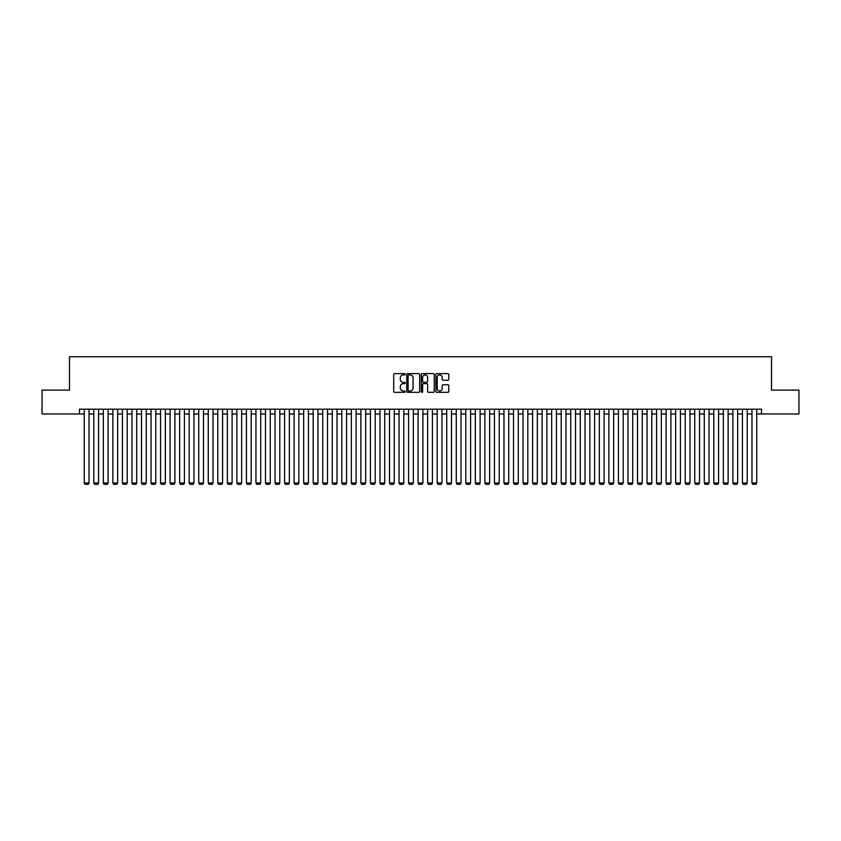 <?xml version="1.0" encoding="UTF-8"?>
<svg xmlns="http://www.w3.org/2000/svg" width="841" height="841" viewBox="0 0 841 841"><rect width="100%" height="100%" fill="white"/><g stroke="black" fill="none" stroke-linecap="round" stroke-linejoin="round"><path stroke-width="1.26" d="M405.236 374.256A0.652 0.652 0 0 0 404.584 373.604L394.639 373.604A0.936 0.936 0 0 0 393.704 374.539L393.704 391.391A0.936 0.936 0 0 0 394.639 392.327L404.584 392.327A0.652 0.652 0 0 0 405.236 391.675A0.652 0.652 0 0 0 404.584 391.012L403.291 391.012A2.996 2.996 0 0 1 400.295 388.016L400.295 386.618A2.996 2.996 0 0 1 403.291 383.622L404.584 383.622A0.652 0.652 0 0 0 405.236 382.96A0.652 0.652 0 0 0 404.584 382.308L403.291 382.308A2.996 2.996 0 0 1 400.295 379.312L400.295 377.914A2.996 2.996 0 0 1 403.291 374.918L404.584 374.918A0.652 0.652 0 0 0 405.236 374.256M447.864 380.206A0.936 0.936 0 0 0 448.8 379.27L448.8 374.539A0.936 0.936 0 0 0 447.864 373.604L436.815 373.604A0.936 0.936 0 0 0 435.88 374.539L435.88 391.391A0.936 0.936 0 0 0 436.815 392.327L447.864 392.327A0.936 0.936 0 0 0 448.8 391.391L448.8 385.683A0.936 0.936 0 0 0 447.864 384.747L443.133 384.747A0.936 0.936 0 0 0 442.198 385.683L442.198 388.51A2.502 2.502 0 0 1 439.696 391.012A2.502 2.502 0 0 1 437.194 388.51L437.194 377.42A2.502 2.502 0 0 1 439.696 374.918A2.502 2.502 0 0 1 442.198 377.42L442.198 379.27A0.936 0.936 0 0 0 443.133 380.206L447.864 380.206M79.485 413.961L42.05 413.961L42.05 390.119L69.477 390.119L69.477 356.731L771.523 356.731L771.523 390.119L798.95 390.119L798.95 413.961L761.515 413.961L761.515 409.199L79.485 409.199L79.485 413.961L84.258 413.961M419.68 374.539A0.936 0.936 0 0 0 418.744 373.604L407.696 373.604A0.936 0.936 0 0 0 406.76 374.539L406.76 391.391A0.936 0.936 0 0 0 407.696 392.327L418.744 392.327A0.936 0.936 0 0 0 419.68 391.391L419.68 374.539M422.256 373.604L433.304 373.604A0.936 0.936 0 0 1 434.24 374.539L434.24 391.391A0.936 0.936 0 0 1 433.304 392.327L428.574 392.327A0.936 0.936 0 0 1 427.638 391.391L427.638 384.558A0.936 0.936 0 0 0 426.702 383.622L423.57 383.622A0.936 0.936 0 0 0 422.634 384.558L422.634 391.675A0.652 0.652 0 0 1 421.972 392.327A0.652 0.652 0 0 1 421.32 391.675L421.32 374.539A0.936 0.936 0 0 1 422.256 373.604M89.03 413.961L93.793 413.961M98.565 413.961L103.338 413.961M108.111 413.961L112.873 413.961M117.645 413.961L122.418 413.961M127.18 413.961L131.953 413.961M136.726 413.961L141.488 413.961M146.26 413.961L151.033 413.961M155.795 413.961L160.568 413.961M165.341 413.961L170.103 413.961M174.875 413.961L179.648 413.961M184.421 413.961L189.183 413.961M193.956 413.961L198.728 413.961M203.49 413.961L208.263 413.961M213.036 413.961L217.798 413.961M222.571 413.961L227.343 413.961M232.105 413.961L236.878 413.961M241.651 413.961L246.413 413.961M251.186 413.961L255.958 413.961M260.731 413.961L265.493 413.961M270.266 413.961L275.039 413.961M279.801 413.961L284.573 413.961M289.346 413.961L294.108 413.961M298.881 413.961L303.654 413.961M308.416 413.961L313.188 413.961M317.961 413.961L322.723 413.961M327.496 413.961L332.269 413.961M337.031 413.961L341.803 413.961M346.576 413.961L351.349 413.961M356.111 413.961L360.884 413.961M365.656 413.961L370.418 413.961M375.191 413.961L379.964 413.961M384.726 413.961L389.499 413.961M394.271 413.961L399.033 413.961M403.806 413.961L408.579 413.961M413.341 413.961L418.114 413.961M422.886 413.961L427.659 413.961M432.421 413.961L437.194 413.961M441.967 413.961L446.729 413.961M451.501 413.961L456.274 413.961M461.036 413.961L465.809 413.961M470.582 413.961L475.344 413.961M480.116 413.961L484.889 413.961M489.651 413.961L494.424 413.961M499.197 413.961L503.969 413.961M508.731 413.961L513.504 413.961M518.277 413.961L523.039 413.961M527.812 413.961L532.584 413.961M537.346 413.961L542.119 413.961M546.892 413.961L551.654 413.961M556.427 413.961L561.199 413.961M565.961 413.961L570.734 413.961M575.507 413.961L580.269 413.961M585.042 413.961L589.814 413.961M594.587 413.961L599.349 413.961M604.122 413.961L608.895 413.961M613.657 413.961L618.429 413.961M623.202 413.961L627.964 413.961M632.737 413.961L637.51 413.961M642.272 413.961L647.044 413.961M651.817 413.961L656.579 413.961M661.352 413.961L666.125 413.961M670.897 413.961L675.659 413.961M680.432 413.961L685.205 413.961M689.967 413.961L694.74 413.961M699.512 413.961L704.274 413.961M709.047 413.961L713.82 413.961M718.582 413.961L723.355 413.961M728.127 413.961L732.889 413.961M737.662 413.961L742.435 413.961M747.207 413.961L751.97 413.961M756.742 413.961L761.515 413.961M408.726 374.918A0.652 0.652 0 0 0 408.074 375.57L408.074 390.361A0.652 0.652 0 0 0 408.726 391.012L410.082 391.012A2.996 2.996 0 0 0 413.078 388.016L413.078 377.914A2.996 2.996 0 0 0 410.082 374.918L408.726 374.918M427.638 377.462A2.502 2.502 0 0 0 425.136 374.96A2.502 2.502 0 0 0 422.634 377.462L422.634 381.372A0.936 0.936 0 0 0 423.57 382.308L426.702 382.308A0.936 0.936 0 0 0 427.638 381.372L427.638 377.462M89.03 409.199L89.03 483.028L84.258 483.028L84.258 409.199M89.03 483.028L88.316 484.269L84.973 484.269L84.258 483.028M98.565 409.199L98.565 483.028L93.793 483.028L93.793 409.199M98.565 483.028L97.85 484.269L94.518 484.269L93.793 483.028M108.111 409.199L108.111 483.028L103.338 483.028L103.338 409.199M108.111 483.028L107.396 484.269L104.053 484.269L103.338 483.028M117.645 409.199L117.645 483.028L112.873 483.028L112.873 409.199M117.645 483.028L116.931 484.269L113.588 484.269L112.873 483.028M127.18 409.199L127.18 483.028L122.418 483.028L122.418 409.199M127.18 483.028L126.465 484.269L123.133 484.269L122.418 483.028M136.726 409.199L136.726 483.028L131.953 483.028L131.953 409.199M136.726 483.028L136.011 484.269L132.668 484.269L131.953 483.028M146.26 409.199L146.26 483.028L141.488 483.028L141.488 409.199M146.26 483.028L145.546 484.269L142.203 484.269L141.488 483.028M155.795 409.199L155.795 483.028L151.033 483.028L151.033 409.199M155.795 483.028L155.08 484.269L151.748 484.269L151.033 483.028M165.341 409.199L165.341 483.028L160.568 483.028L160.568 409.199M165.341 483.028L164.626 484.269L161.283 484.269L160.568 483.028M174.875 409.199L174.875 483.028L170.103 483.028L170.103 409.199M174.875 483.028L174.161 484.269L170.828 484.269L170.103 483.028M184.421 409.199L184.421 483.028L179.648 483.028L179.648 409.199M184.421 483.028L183.695 484.269L180.363 484.269L179.648 483.028M193.956 409.199L193.956 483.028L189.183 483.028L189.183 409.199M193.956 483.028L193.241 484.269L189.898 484.269L189.183 483.028M203.49 409.199L203.49 483.028L198.728 483.028L198.728 409.199M203.49 483.028L202.776 484.269L199.443 484.269L198.728 483.028M213.036 409.199L213.036 483.028L208.263 483.028L208.263 409.199M213.036 483.028L212.321 484.269L208.978 484.269L208.263 483.028M222.571 409.199L222.571 483.028L217.798 483.028L217.798 409.199M222.571 483.028L221.856 484.269L218.513 484.269L217.798 483.028M232.105 409.199L232.105 483.028L227.343 483.028L227.343 409.199M232.105 483.028L231.391 484.269L228.058 484.269L227.343 483.028M241.651 409.199L241.651 483.028L236.878 483.028L236.878 409.199M241.651 483.028L240.936 484.269L237.593 484.269L236.878 483.028M251.186 409.199L251.186 483.028L246.413 483.028L246.413 409.199M251.186 483.028L250.471 484.269L247.138 484.269L246.413 483.028M260.731 409.199L260.731 483.028L255.958 483.028L255.958 409.199M260.731 483.028L260.006 484.269L256.673 484.269L255.958 483.028M270.266 409.199L270.266 483.028L265.493 483.028L265.493 409.199M270.266 483.028L269.551 484.269L266.208 484.269L265.493 483.028M279.801 409.199L279.801 483.028L275.039 483.028L275.039 409.199M279.801 483.028L279.086 484.269L275.753 484.269L275.039 483.028M289.346 409.199L289.346 483.028L284.573 483.028L284.573 409.199M289.346 483.028L288.631 484.269L285.288 484.269L284.573 483.028M298.881 409.199L298.881 483.028L294.108 483.028L294.108 409.199M298.881 483.028L298.166 484.269L294.823 484.269L294.108 483.028M308.416 409.199L308.416 483.028L303.654 483.028L303.654 409.199M308.416 483.028L307.701 484.269L304.368 484.269L303.654 483.028M317.961 409.199L317.961 483.028L313.188 483.028L313.188 409.199M317.961 483.028L317.246 484.269L313.903 484.269L313.188 483.028M327.496 409.199L327.496 483.028L322.723 483.028L322.723 409.199M327.496 483.028L326.781 484.269L323.438 484.269L322.723 483.028M337.031 409.199L337.031 483.028L332.269 483.028L332.269 409.199M337.031 483.028L336.316 484.269L332.983 484.269L332.269 483.028M346.576 409.199L346.576 483.028L341.803 483.028L341.803 409.199M346.576 483.028L345.861 484.269L342.518 484.269L341.803 483.028M356.111 409.199L356.111 483.028L351.349 483.028L351.349 409.199M356.111 483.028L355.396 484.269L352.064 484.269L351.349 483.028M365.656 409.199L365.656 483.028L360.884 483.028L360.884 409.199M365.656 483.028L364.941 484.269L361.598 484.269L360.884 483.028M375.191 409.199L375.191 483.028L370.418 483.028L370.418 409.199M375.191 483.028L374.476 484.269L371.133 484.269L370.418 483.028M384.726 409.199L384.726 483.028L379.964 483.028L379.964 409.199M384.726 483.028L384.011 484.269L380.679 484.269L379.964 483.028M394.271 409.199L394.271 483.028L389.499 483.028L389.499 409.199M394.271 483.028L393.556 484.269L390.213 484.269L389.499 483.028M403.806 409.199L403.806 483.028L399.033 483.028L399.033 409.199M403.806 483.028L403.091 484.269L399.748 484.269L399.033 483.028M413.341 409.199L413.341 483.028L408.579 483.028L408.579 409.199M413.341 483.028L412.626 484.269L409.294 484.269L408.579 483.028M422.886 409.199L422.886 483.028L418.114 483.028L418.114 409.199M422.886 483.028L422.171 484.269L418.829 484.269L418.114 483.028M432.421 409.199L432.421 483.028L427.659 483.028L427.659 409.199M432.421 483.028L431.706 484.269L428.374 484.269L427.659 483.028M441.967 409.199L441.967 483.028L437.194 483.028L437.194 409.199M441.967 483.028L441.252 484.269L437.909 484.269L437.194 483.028M451.501 409.199L451.501 483.028L446.729 483.028L446.729 409.199M451.501 483.028L450.787 484.269L447.444 484.269L446.729 483.028M461.036 409.199L461.036 483.028L456.274 483.028L456.274 409.199M461.036 483.028L460.321 484.269L456.989 484.269L456.274 483.028M470.582 409.199L470.582 483.028L465.809 483.028L465.809 409.199M470.582 483.028L469.867 484.269L466.524 484.269L465.809 483.028M480.116 409.199L480.116 483.028L475.344 483.028L475.344 409.199M480.116 483.028L479.402 484.269L476.059 484.269L475.344 483.028M489.651 409.199L489.651 483.028L484.889 483.028L484.889 409.199M489.651 483.028L488.936 484.269L485.604 484.269L484.889 483.028M499.197 409.199L499.197 483.028L494.424 483.028L494.424 409.199M499.197 483.028L498.482 484.269L495.139 484.269L494.424 483.028M508.731 409.199L508.731 483.028L503.969 483.028L503.969 409.199M508.731 483.028L508.017 484.269L504.684 484.269L503.969 483.028M518.277 409.199L518.277 483.028L513.504 483.028L513.504 409.199M518.277 483.028L517.562 484.269L514.219 484.269L513.504 483.028M527.812 409.199L527.812 483.028L523.039 483.028L523.039 409.199M527.812 483.028L527.097 484.269L523.754 484.269L523.039 483.028M537.346 409.199L537.346 483.028L532.584 483.028L532.584 409.199M537.346 483.028L536.632 484.269L533.299 484.269L532.584 483.028M546.892 409.199L546.892 483.028L542.119 483.028L542.119 409.199M546.892 483.028L546.177 484.269L542.834 484.269L542.119 483.028M556.427 409.199L556.427 483.028L551.654 483.028L551.654 409.199M556.427 483.028L555.712 484.269L552.369 484.269L551.654 483.028M565.961 409.199L565.961 483.028L561.199 483.028L561.199 409.199M565.961 483.028L565.247 484.269L561.914 484.269L561.199 483.028M575.507 409.199L575.507 483.028L570.734 483.028L570.734 409.199M575.507 483.028L574.792 484.269L571.449 484.269L570.734 483.028M585.042 409.199L585.042 483.028L580.269 483.028L580.269 409.199M585.042 483.028L584.327 484.269L580.994 484.269L580.269 483.028M594.587 409.199L594.587 483.028L589.814 483.028L589.814 409.199M594.587 483.028L593.862 484.269L590.529 484.269L589.814 483.028M604.122 409.199L604.122 483.028L599.349 483.028L599.349 409.199M604.122 483.028L603.407 484.269L600.064 484.269L599.349 483.028M613.657 409.199L613.657 483.028L608.895 483.028L608.895 409.199M613.657 483.028L612.942 484.269L609.609 484.269L608.895 483.028M623.202 409.199L623.202 483.028L618.429 483.028L618.429 409.199M623.202 483.028L622.487 484.269L619.144 484.269L618.429 483.028M632.737 409.199L632.737 483.028L627.964 483.028L627.964 409.199M632.737 483.028L632.022 484.269L628.679 484.269L627.964 483.028M642.272 409.199L642.272 483.028L637.51 483.028L637.51 409.199M642.272 483.028L641.557 484.269L638.224 484.269L637.51 483.028M651.817 409.199L651.817 483.028L647.044 483.028L647.044 409.199M651.817 483.028L651.102 484.269L647.759 484.269L647.044 483.028M661.352 409.199L661.352 483.028L656.579 483.028L656.579 409.199M661.352 483.028L660.637 484.269L657.305 484.269L656.579 483.028M670.897 409.199L670.897 483.028L666.125 483.028L666.125 409.199M670.897 483.028L670.172 484.269L666.839 484.269L666.125 483.028M680.432 409.199L680.432 483.028L675.659 483.028L675.659 409.199M680.432 483.028L679.717 484.269L676.374 484.269L675.659 483.028M689.967 409.199L689.967 483.028L685.205 483.028L685.205 409.199M689.967 483.028L689.252 484.269L685.92 484.269L685.205 483.028M699.512 409.199L699.512 483.028L694.74 483.028L694.74 409.199M699.512 483.028L698.797 484.269L695.454 484.269L694.74 483.028M709.047 409.199L709.047 483.028L704.274 483.028L704.274 409.199M709.047 483.028L708.332 484.269L704.989 484.269L704.274 483.028M718.582 409.199L718.582 483.028L713.82 483.028L713.82 409.199M718.582 483.028L717.867 484.269L714.535 484.269L713.82 483.028M728.127 409.199L728.127 483.028L723.355 483.028L723.355 409.199M728.127 483.028L727.412 484.269L724.069 484.269L723.355 483.028M737.662 409.199L737.662 483.028L732.889 483.028L732.889 409.199M737.662 483.028L736.947 484.269L733.604 484.269L732.889 483.028M747.207 409.199L747.207 483.028L742.435 483.028L742.435 409.199M747.207 483.028L746.482 484.269L743.15 484.269L742.435 483.028M756.742 409.199L756.742 483.028L751.97 483.028L751.97 409.199M756.742 483.028L756.027 484.269L752.684 484.269L751.97 483.028"/></g></svg>
